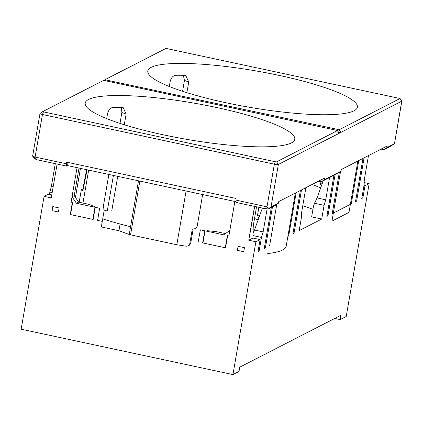 <?xml version="1.0" encoding="UTF-8"?>
<svg xmlns="http://www.w3.org/2000/svg" width="423" height="423" viewBox="0 0 423 423"><rect width="100%" height="100%" fill="white"/><g stroke="black" fill="none" stroke-linecap="round" stroke-linejoin="round"><path stroke-width="0.63" d="M256.539 206.81L253.266 225.771L252.949 238.054L248.745 240.211L249.142 237.916M225.396 233.591L216.174 231.614A114.115 19.818 9.8 0 1 207.423 230.688M254.556 206.387L249.179 237.509M243.738 251.711L237.382 250.353L238.08 246.308L244.436 247.672L243.738 251.711L237.382 250.353M58.416 211.997L52.061 210.638L52.759 206.593L59.114 207.957L58.416 211.997L52.061 210.638M248.745 240.211L255.889 241.745L232.946 374.582L21.15 329.194L44.092 196.357L51.241 197.89L57.116 164.076M234.844 201.454L228.885 235.955L227.352 235.622L228.885 235.955M227.632 235.69L225.538 247.815L202.633 242.902L204.727 230.778L205.028 230.836L202.934 242.961L202.633 242.902M198.181 241.951L200.359 229.842L204.727 230.778M102.281 221.398L97.618 220.399L99.627 208.253A4.997 0.867 -170.2 0 1 99.627 208.253L95.26 207.318L93.166 219.447L70.26 214.535L72.354 202.411L72.656 202.469L71.101 202.141L72.354 202.411M71.101 202.141L77.06 167.64M44.092 196.357L48.301 194.199L51.78 194.945M49.28 194.406L51.342 186.501L55.286 163.68M329.575 177.523L325.726 199.793L324.076 205.319L314.532 203.273L313.501 206.149L311.645 216.888L321.707 219.045L299.172 230.598L301.546 216.872L301.668 212.129L305.892 187.664M293.049 233.031L294.027 233.237L301.509 189.911M294.027 233.237L292.912 233.808L300.399 190.482M296.158 192.655L288.671 235.986L287.883 236.388M269.615 245.758L276.769 204.362M272.481 206.799L265.374 247.931L264.264 248.502L271.365 207.37M253.012 235.6L261.488 237.414L263.138 231.889L267.093 208.988M261.488 237.414L259.114 251.14L258.004 251.711L260.097 239.587L255.889 241.745M361.898 197.726L362.876 197.932L364.97 185.808L369.168 183.656L346.22 316.494L340.171 319.598L340.917 315.288L239.751 367.164L239.006 371.473L232.946 374.582M362.876 197.932L361.76 198.503L364.134 184.777L364.256 180.034L368.481 155.569M355.637 200.936L356.615 201.142L364.097 157.816M356.615 201.142L355.505 201.713L362.987 158.387M358.746 160.56L351.259 203.891L332.203 213.663L339.357 172.267M335.069 174.704L327.962 215.836L326.852 216.407L333.953 175.275M321.707 219.045L324.076 205.319M49.692 192.026L52.193 192.56M51.342 186.501L53.171 186.892M314.532 203.273L317.076 197.938L323.241 180.769M317.076 197.938L325.726 199.793M263.138 231.889L254.487 230.033L262.382 208.063M326.984 215.624L327.962 215.836M350.482 203.722L351.259 203.891M253.081 232.983L254.487 230.033M264.396 247.725L265.374 247.931M287.978 235.838L288.671 235.986M259.114 251.14L258.136 250.934M260.097 239.587L252.949 238.054M229.816 230.572L223.603 234.818L205.028 230.836M225.538 247.815L225.258 247.746L227.352 235.622M238.091 246.313L237.393 250.347M78.62 202.136L76.404 203.273L72.042 196.748L74.252 195.611L78.62 202.136L88.259 204.203A114.115 19.818 9.8 0 0 94.408 206.466M93.166 219.447L92.886 219.378L94.979 207.254L76.404 203.273M94.979 207.254L95.26 207.318M72.042 196.748L71.112 202.136M79.011 168.058L74.252 195.611M52.769 206.598L52.071 210.633M72.656 202.469L70.562 214.593L70.26 214.535M334.767 318.44L340.171 319.598M369.168 183.656L364.187 182.588M364.97 185.808L363.992 185.602M202.934 242.961L225.258 247.746M70.562 214.593L92.886 219.378M193.179 228.922L190.667 243.463L189.726 243.944L188.235 245.906L186.326 246.218A115.521 20.061 -170.2 0 1 176.814 244.753L130.548 234.839L139.833 181.092M104.238 210.072L101.319 226.961L118.942 230.736L129.221 234.474A2.776 0.481 9.8 0 0 130.548 234.839M108.854 174.456L103.244 206.921L103.968 208.856L103.783 209.93A115.521 20.061 -170.2 0 0 107.278 211.008L111.735 211.029L117.721 176.354M267.727 253.53A115.521 20.061 9.8 0 0 286.202 246.112L295.365 193.062M79.17 202.252L81.38 189.441L81.623 190.012A115.521 20.061 9.8 0 0 82.585 190.435L82.993 190.228L87.075 169.787M82.585 190.435L86.615 169.686M357.858 161.015L348.98 212.425L331.949 221.16L340.536 171.458M176.814 244.753L186.094 191.006M186.871 92.674L188.721 81.972L185.813 75.569L184.581 75.336A106.342 18.464 9.8 0 0 175.672 75.294C172.859 75.728 170.998 77.922 170.088 81.877L169.29 86.509M124.283 124.769L126.128 114.067L123.225 107.664L121.993 107.431A106.342 18.464 9.8 0 0 113.084 107.389C110.271 107.823 108.41 110.017 107.5 113.977L106.696 118.604M80.46 168.37L75.447 197.393M88.645 170.125L82.956 203.066M312.005 184.528A106.342 18.464 -170.2 0 1 320.703 187.844M302.778 205.678A5.552 0.962 -170.2 0 1 303.391 205.885L312.957 209.306M305.364 114.099A106.342 18.464 9.8 0 0 357.382 107.183A106.342 18.464 9.8 0 0 279.228 75.421A106.342 18.464 9.8 0 0 147.801 70.979A106.342 18.464 9.8 0 0 198.995 96.206A106.342 18.464 9.8 0 0 305.364 114.099M320.354 181.604L320.058 183.312L321.385 185.946M320.058 183.312L322.067 184.042M182.577 91.305L184.454 80.418L183.344 75.31M242.776 146.194A106.342 18.464 9.8 0 0 294.789 139.278A106.342 18.464 9.8 0 0 216.634 107.516A106.342 18.464 9.8 0 0 85.213 103.075A106.342 18.464 9.8 0 0 136.407 128.301A106.342 18.464 9.8 0 0 242.776 146.194M258.871 207.312L257.47 215.407L258.791 218.046M254.519 218.511A106.342 18.464 -170.2 0 1 258.109 219.939M130.554 226.733A106.342 18.464 -170.2 0 1 102.726 218.813M120.613 107.405L121.512 108.706L121.866 112.513L119.984 123.4M339.22 129.739L400.021 98.501L165.964 48.418L105.168 79.593L105.962 79.958L339.22 129.739L340.964 132.351L401.744 101.182A3.331 0.576 -170.2 0 0 401.85 101.071L394.485 143.725M257.47 215.407L259.479 216.137M190.667 243.463L189.171 245.425L188.235 245.906M189.726 243.944L192.317 228.954C194.347 229.176 195.923 228.531 197.039 227.019L202.643 194.554M400.021 98.501L401.818 100.96A3.331 0.576 -170.2 0 1 401.85 101.071M340.959 132.362A3.331 0.576 9.8 0 1 338.754 132.404A3.331 0.576 9.8 0 0 340.964 132.351L339.151 133.293A3.331 0.576 9.8 0 0 339.257 133.176A3.331 0.576 9.8 0 0 339.262 133.171A3.331 0.576 9.8 0 0 339.225 133.055L337.432 130.596L336.629 130.3L104.714 80.597L103.376 80.513L42.58 111.688L275.288 161.755L276.626 161.84L337.432 130.596M390.889 146.072L383.835 149.7L386.95 147.569L387.23 145.956L341.329 169.491L341.049 171.109L337.94 173.234L321.247 181.795L324.362 179.669L324.637 178.051L278.741 201.586L278.461 203.204L275.347 205.329L268.356 208.914L265.522 208.735L235.997 202.411L236.05 198.456L66.612 162.146L66.564 166.096L67.537 165.599L68.077 162.458M381.081 149.108L383.835 149.7M318.493 181.203L321.247 181.795M235.928 201.686L67.537 165.599M66.564 166.096L37.039 159.772L35.384 158.99M118.942 230.736L120.106 224.016M386.95 147.569L394.389 143.757L390.826 146.115M339.151 133.293L278.371 164.447L271.021 207.021L278.461 203.204M324.362 179.669L341.049 171.109M268.356 208.914L270.678 207.217L267.838 207.037L235.77 200.074M270.678 207.217L271.021 207.021M267.008 206.768L274.363 164.193L42.448 114.496L35.093 157.065L66.332 163.759M35.093 157.065L32.624 156.203L32.751 155.955M35.331 159.196L32.624 156.203M399.999 98.575L401.744 101.182L394.458 143.746M42.57 111.698L40.106 113.385A3.331 0.576 9.8 0 0 40.063 113.406A3.331 0.576 9.8 0 0 39.995 113.496A3.331 0.576 9.8 0 0 42.448 114.496L43.373 112.053M337.411 130.67L339.156 133.277A3.331 0.576 9.8 0 0 339.262 133.166L339.257 133.176M275.288 161.755L274.363 164.193A3.331 0.576 9.8 0 0 278.371 164.447L276.626 161.84M107.278 211.008L113.422 175.434M254.678 206.413L249.311 237.467M188.721 81.972L184.454 80.418M126.128 114.067L121.866 112.513M337.882 129.655L337.491 130.675M105.644 80.798L105.962 79.958M105.158 79.603L103.878 80.481L105.168 79.593M138.49 180.806L129.221 234.474M265.522 208.735L267.838 207.037M37.039 159.772L34.279 156.986M99.241 210.48L99.627 208.248M390.857 146.094L394.469 143.741M42.58 111.688L40.063 113.406M32.629 156.156L39.995 113.496"/></g></svg>
